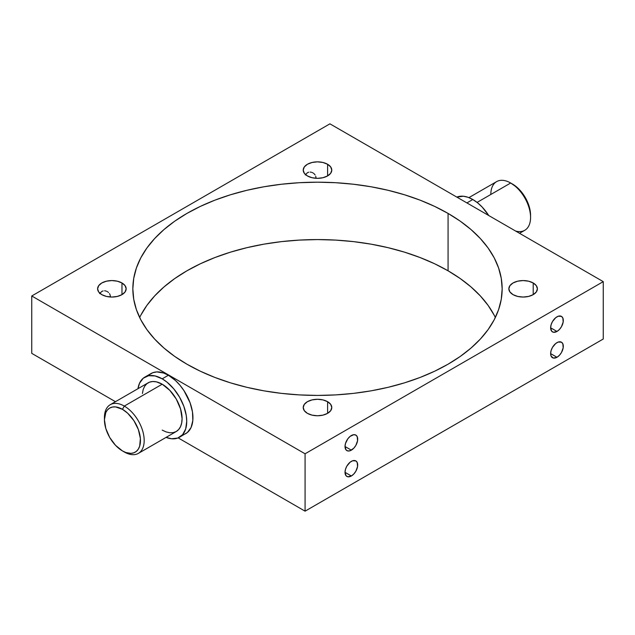<?xml version="1.0" encoding="UTF-8"?>
<svg xmlns="http://www.w3.org/2000/svg" width="635" height="635" viewBox="0 0 635 635"><rect width="100%" height="100%" fill="white"/><g stroke="black" fill="none" stroke-linecap="round" stroke-linejoin="round"><path stroke-width="0.95" d="M104.45 418.679A28.115 16.232 60 0 1 110.252 404.693A28.115 16.232 60 0 1 124.309 406.082L122.444 409.313A25.479 14.708 60 0 1 140.462 440.515A25.479 14.708 60 0 1 122.444 450.913L124.309 451.993A28.115 16.232 -120 0 0 144.185 440.515A28.115 16.232 -120 0 0 124.309 406.082A28.115 16.232 60 0 1 142.677 430.855A28.115 16.232 60 0 1 138.366 453.382A28.115 16.232 60 0 1 124.309 451.993L122.444 450.913L125.96 452.549L130.937 453.366L133.874 452.795L136.366 451.35L138.335 449.096L139.684 446.103L140.375 438.428L138.335 429.482L133.874 420.632L127.675 413.226L122.444 409.313L115.554 406.916L112.435 407.043L109.704 408.051L107.466 409.908L105.799 412.544L104.434 419.711L105.799 428.466L109.704 437.467L115.554 445.349L122.444 450.913A25.479 14.708 60 0 1 104.434 419.711A25.479 14.708 60 0 1 122.444 409.313L124.309 406.082L162.203 384.207L124.309 406.082A28.115 16.232 -120 0 0 104.434 417.56L104.434 419.711M519.549 233.307L524.748 230.307A28.115 16.232 -120 0 0 529.058 207.78A28.115 16.232 -120 0 0 510.691 183.007L517.787 188L523.986 195.405L527.534 201.978L529.201 206.534L530.566 215.289A25.479 14.708 -120 0 0 512.556 184.086L510.691 183.007A28.115 16.232 60 0 1 530.566 217.44A28.115 16.232 60 0 1 515.628 231.045M110.363 296.386L110.133 294.942L110.363 296.386M109.482 293.616L110.133 294.942L109.482 293.616M107.95 292.021L108.521 292.497L107.95 292.021M106.68 291.282L107.331 291.616M104.569 290.774L105.989 291.028L104.569 290.774M101.79 291.441L103.132 290.909L101.79 291.441L99.624 293.624L101.79 291.441M315.976 177.681L315.746 176.228L315.976 177.681M315.103 174.903L314.142 173.784L315.103 174.903M313.571 173.307L314.142 173.784L313.571 173.307M312.293 172.569L312.952 172.903M310.182 172.061L311.61 172.315L310.182 172.061M307.403 172.736L308.753 172.196L307.403 172.736L305.244 174.911L307.403 172.736M556.974 357.275L550.632 353.616L551.116 356.14L553.45 358.077L556.974 357.275L559.395 355.314L561.451 352.544L563.181 347.797L562.824 343.781L561.451 342.194A8.961 5.175 -60 0 1 562.824 349.377A8.961 5.175 -60 0 1 556.974 357.275A8.961 5.175 -60 0 1 552.49 357.719A8.961 5.175 -60 0 1 551.116 350.536A8.961 5.175 -60 0 1 556.974 342.638A8.961 5.175 -60 0 1 561.451 342.194L558.205 342.067L555.736 343.495L552.49 347.369L551.116 350.536L550.632 353.616L556.974 357.275M556.974 331.454L550.632 327.795L551.704 331.24L553.45 332.248L556.974 331.454L559.395 329.494L561.451 326.723L563.181 321.977L562.824 317.952L561.451 316.373A8.961 5.175 -60 0 1 562.824 323.556A8.961 5.175 -60 0 1 556.974 331.454A8.961 5.175 -60 0 1 552.49 331.899A8.961 5.175 -60 0 1 551.116 324.715A8.961 5.175 -60 0 1 556.974 316.817A8.961 5.175 -60 0 1 561.451 316.373L558.205 316.246L555.736 317.675L552.49 321.548L551.116 324.715L550.632 327.795L556.974 331.454M351.353 475.988L345.019 472.329L346.083 475.774L347.837 476.782L351.353 475.988L353.782 474.028L355.838 471.257L357.568 466.511L357.211 462.486L355.838 460.907A8.961 5.175 -60 0 1 357.211 468.09A8.961 5.175 -60 0 1 351.353 475.988A8.961 5.175 -60 0 1 346.877 476.433A8.961 5.175 -60 0 1 345.503 469.249A8.961 5.175 -60 0 1 351.353 461.351A8.961 5.175 -60 0 1 355.838 460.907L352.592 460.78L350.115 462.209L346.877 466.082L345.503 469.249L345.019 472.329L351.353 475.988M351.353 450.159L345.019 446.5L346.083 449.953L347.837 450.961L350.115 450.739L353.782 448.207L355.838 445.437L357.568 440.682L357.211 436.666L355.838 435.086A8.961 5.175 -60 0 1 357.211 442.27A8.961 5.175 -60 0 1 351.353 450.159A8.961 5.175 -60 0 1 346.877 450.604A8.961 5.175 -60 0 1 345.503 443.428A8.961 5.175 -60 0 1 351.353 435.531A8.961 5.175 -60 0 1 355.838 435.086L353.782 434.689L350.115 436.38L347.837 438.793L345.503 443.428L345.019 446.5L351.353 450.159M490.815 194.485A28.115 16.232 60 0 1 510.691 183.007L477.083 202.414L510.691 183.007A28.115 16.232 -120 0 0 496.633 181.618L468.916 197.62M472.797 199.509L466.9 202.914L472.797 199.509A34.703 20.034 -120 0 0 456.835 197.104L463.407 196.239L468.011 197.287L472.797 199.509L477.583 202.811L482.187 207.081L488.759 215.535A34.703 20.034 -120 0 0 472.797 199.509M138.366 453.382L176.26 431.506A28.115 16.232 -120 0 0 180.57 408.98A28.115 16.232 -120 0 0 162.203 384.207L169.807 390.35L176.26 399.042L180.562 408.98L182.078 418.64L181.697 422.894L180.562 426.545L178.729 429.458L176.26 431.506L173.244 432.625L169.807 432.76L166.076 431.911L162.203 430.117M183.975 434.467L185.761 433.626A34.703 20.034 -120 0 0 191.079 405.821A34.703 20.034 -120 0 0 168.41 375.237L162.203 378.825A34.703 20.034 60 0 1 184.872 409.408A34.703 20.034 60 0 1 179.554 437.213A34.703 20.034 60 0 1 166.084 437.38L171.593 438.761L177.768 438.047L182.602 434.681L185.682 428.942L186.738 421.33L186.269 415.528L183.84 406.297L179.554 397.145L173.768 388.85L166.989 382.135L162.203 378.825L155.075 375.936L148.566 375.729L143.232 378.238L139.533 383.23L137.97 388.691A34.703 20.034 60 0 1 144.851 377.111A34.703 20.034 60 0 1 162.203 378.825L168.41 375.237L163.624 373.023L156.845 371.912L152.844 372.689L149.447 374.65M327.596 164.267L327.596 175.927L322.961 177.713L317.5 178.34L312.039 177.713L307.403 175.927A14.28 8.239 180 0 1 303.22 170.101A14.28 8.239 180 0 1 312.039 162.481A14.28 8.239 180 0 1 327.596 164.267L330.692 166.941L331.78 170.101L330.692 173.252L327.596 175.927L327.596 164.267A14.28 8.239 180 0 1 331.78 170.101A14.28 8.239 180 0 1 322.961 177.713A14.28 8.239 180 0 1 307.403 175.927L304.308 173.252L303.22 170.101L304.308 166.941L307.403 164.267L312.039 162.481L317.5 161.854L322.961 162.481L327.596 164.267M121.976 282.98L121.976 294.632L117.348 296.426L111.887 297.053L106.418 296.426L101.79 294.632A14.28 8.239 180 0 1 97.607 288.806A14.28 8.239 180 0 1 106.418 281.194A14.28 8.239 180 0 1 121.976 282.98L125.071 285.655L126.159 288.806L125.071 291.965L121.976 294.632L121.976 282.98A14.28 8.239 180 0 1 126.159 288.806A14.28 8.239 180 0 1 117.348 296.426A14.28 8.239 180 0 1 101.79 294.632L98.695 291.965L97.607 288.806L98.695 285.655L101.79 282.98L106.418 281.194L111.887 280.567L117.348 281.194L121.976 282.98M533.209 282.98L533.209 294.632L528.582 296.426L523.113 297.053L517.652 296.426L513.024 294.632A14.28 8.239 180 0 1 508.841 288.806A14.28 8.239 180 0 1 517.652 281.194A14.28 8.239 180 0 1 533.209 282.98L536.305 285.655L537.393 288.806L536.305 291.965L533.209 294.632L533.209 282.98A14.28 8.239 180 0 1 537.393 288.806A14.28 8.239 180 0 1 528.582 296.426A14.28 8.239 180 0 1 513.024 294.632L509.929 291.965L508.841 288.806L509.929 285.655L513.024 282.98L517.652 281.194L523.113 280.567L528.582 281.194L533.209 282.98M327.596 401.693L327.596 413.345L322.961 415.131L317.5 415.758L312.039 415.131L307.403 413.345A14.28 8.239 180 0 1 303.22 407.519A14.28 8.239 180 0 1 312.039 399.907A14.28 8.239 180 0 1 327.596 401.693L330.692 404.368L331.78 407.519L330.692 410.67L327.596 413.345L327.596 401.693A14.28 8.239 180 0 1 331.78 407.519A14.28 8.239 180 0 1 322.961 415.131A14.28 8.239 180 0 1 307.403 413.345L304.308 410.67L303.22 407.519L304.308 404.368L307.403 401.693L312.039 399.907L317.5 399.28L322.961 399.907L327.596 401.693M140.787 315.246L146.891 305.395L154.646 295.934L163.957 286.964L174.752 278.559L186.928 270.804L200.35 263.779L214.908 257.548L230.449 252.166L246.832 247.698L263.898 244.165L281.472 241.625L299.402 240.094L317.5 239.578L335.597 240.094L353.528 241.625L371.102 244.165L388.168 247.698L404.551 252.166L420.092 257.548L434.65 263.779L448.072 270.804L448.072 213.423A184.658 106.616 180 0 1 502.158 288.806A184.658 106.616 180 0 1 388.168 387.302A184.658 106.616 180 0 1 186.928 364.196L174.752 356.441L163.957 348.036L154.646 339.066L146.891 329.605L140.787 319.754L136.39 309.61L133.731 299.26L132.842 288.806L133.731 278.36L136.39 268.01L140.787 257.858L146.891 248.007L154.646 238.554L163.957 229.576L174.752 221.17L186.928 213.423L200.35 206.399L214.908 200.16L230.449 194.786L246.832 190.309L263.898 186.785L281.472 184.245L299.402 182.705L317.5 182.197L335.597 182.705L353.528 184.245L371.102 186.785L388.168 190.309L404.551 194.786L420.092 200.16L434.65 206.399L448.072 213.423L460.248 221.17L471.043 229.576L480.354 238.554L488.109 248.007L494.213 257.858L498.61 268.01L501.269 278.36L502.158 288.806L501.269 299.26L498.61 309.61L494.213 319.754L488.109 329.605L480.354 339.066L471.043 348.036L460.248 356.441L448.072 364.196L434.65 371.221L420.092 377.452L404.551 382.834L388.168 387.302L371.102 390.835L353.528 393.375L335.597 394.906L317.5 395.422L299.402 394.906L281.472 393.375L263.898 390.835L246.832 387.302L230.449 382.834L214.908 377.452L200.35 371.221L186.928 364.196A184.658 106.616 180 0 1 132.842 288.806A184.658 106.616 180 0 1 246.832 190.309A184.658 106.616 180 0 1 448.072 213.423L448.072 270.804A184.658 106.616 0 0 0 139.652 317.5M142.415 393.494L143.177 389.517L144.669 386.223L146.836 383.73L149.59 382.135L152.829 381.508L156.432 381.865L162.203 384.207A28.115 16.232 -120 0 0 148.145 382.818L110.252 404.693M31.75 353.362L31.75 295.981L305.078 453.787L305.078 511.167L178.165 437.896L305.078 511.167L603.25 339.019L305.078 511.167L305.078 453.787L603.25 281.638L329.922 123.833L31.75 295.981L305.078 453.787L603.25 281.638L603.25 339.019L603.25 281.638L329.922 123.833L31.75 295.981L31.75 353.362L115.451 401.693L31.75 353.362M179.554 437.213L187.381 432.498L191.079 427.506L192.834 420.449L192.476 411.94L190.055 402.709L183.975 390.66L179.983 385.262L175.538 380.571L168.41 375.237A34.703 20.034 -120 0 0 151.066 373.523L144.851 377.111M495.348 317.5A184.658 106.616 0 0 0 448.072 270.804L460.248 278.559L471.043 286.964L480.354 295.934L488.109 305.395L494.213 315.246M510.691 183.007L512.556 184.086M530.566 217.44L530.566 215.289"/></g></svg>
